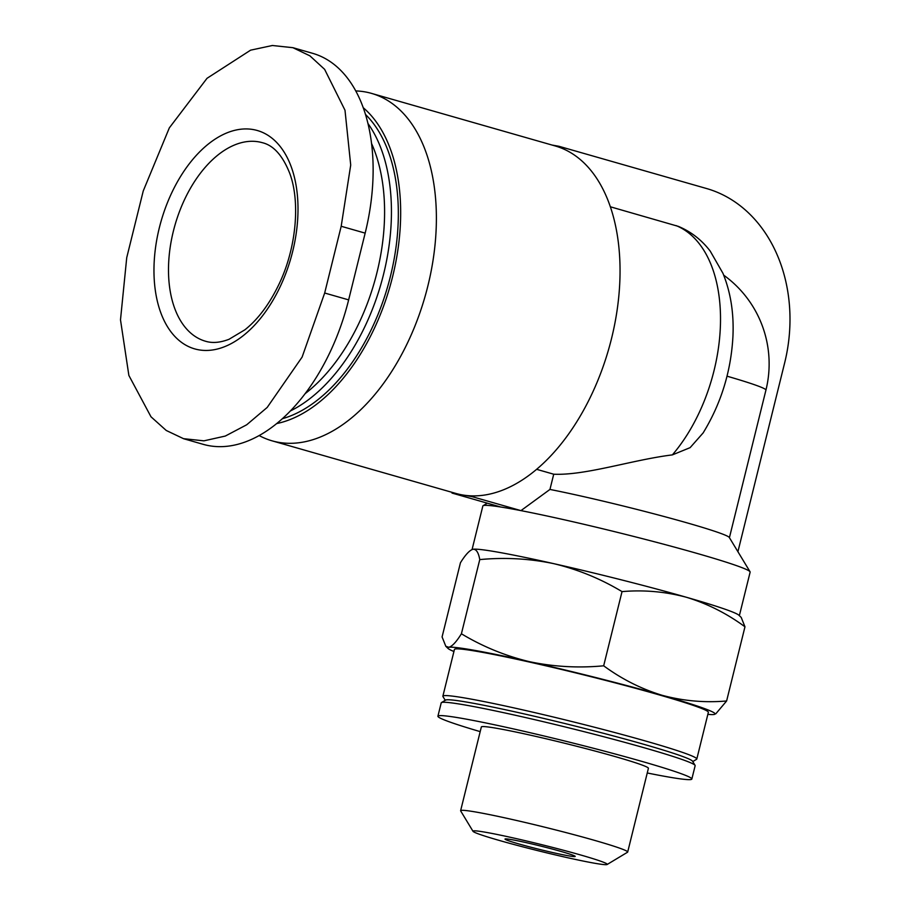 <?xml version="1.0" encoding="UTF-8"?>
<svg xmlns="http://www.w3.org/2000/svg" width="910" height="910" viewBox="0 0 910 910"><rect width="100%" height="100%" fill="white"/><g stroke="black" fill="none" stroke-linecap="round" stroke-linejoin="round"><path stroke-width="1.36" d="M453.931 651.503A137.683 6.723 13.9 0 1 448.095 648.489A137.683 6.723 13.9 0 1 448.789 647.283A137.683 6.723 13.9 0 1 529.586 661.707A137.683 6.723 13.9 0 1 662.184 695.308A137.683 6.723 13.9 0 1 714.418 714.395A137.683 6.723 13.9 0 1 713.997 714.486A137.683 6.723 13.9 0 1 707.855 714.35M473.052 549.253L472.563 549.367A137.683 6.723 13.9 0 1 472.631 549.344A137.683 6.723 13.9 0 1 473.052 549.253A137.683 6.723 13.9 0 1 553.849 563.677C529.586 558.581 504.891 557.227 479.763 559.593C478.489 552.495 476.26 549.048 473.052 549.253C469.685 550.14 465.476 554.645 460.437 562.767L442.078 636.943L445.82 646.282L448.789 647.283C452.156 646.407 456.365 641.903 461.404 633.781C482.744 646.623 505.471 655.928 529.586 661.707C553.849 666.803 578.544 668.167 603.671 665.802C621.769 679.11 641.277 688.95 662.184 695.308C683.285 700.973 704.761 702.861 726.612 700.984L715.795 713.804M622.03 591.614C600.68 578.771 577.952 569.467 553.849 563.677A137.683 6.723 13.9 0 1 686.447 597.279C665.358 591.625 643.882 589.737 622.03 591.614L603.671 665.802M741.229 617.469L744.971 626.797C726.874 613.476 707.366 603.648 686.447 597.279A137.683 6.723 13.9 0 1 738.954 615.262L741.252 617.458M568.056 855.741A36.138 1.763 13.9 0 1 528.71 846.653A36.138 1.763 13.9 0 1 505.016 839.065A36.138 1.763 13.9 0 1 540.529 846.027A36.138 1.763 13.9 0 1 575.188 856.424A36.138 1.763 13.9 0 1 568.056 855.741M703.077 433.012C721.05 403.608 731.003 371.485 732.925 336.632C734.017 313.393 730.684 292.281 722.938 273.284L710.232 251.126C701.644 239.921 691.031 231.675 678.394 226.397L610.314 206.775M472.074 549.538L482.846 505.983A137.683 6.723 13.9 0 1 483.085 505.698A137.683 6.723 13.9 0 1 500.762 507.018A137.683 6.723 13.9 0 1 520.952 510.624L549.947 489.443L553.724 474.212C585.619 475.623 632.313 459.834 672.376 454.886L690.121 447.652L703.055 433.012M553.724 474.212L536.661 469.332M259.179 435.572A180.703 107.357 -74 0 0 272.09 440.838L455.751 493.402A180.703 107.357 -74 0 0 462.109 494.881A180.703 107.357 -74 0 0 472.404 495.882A180.703 107.357 -74 0 0 611.509 338.611A180.703 107.357 -74 0 0 558.729 147.079A180.703 107.357 -74 0 0 555.191 145.953L371.519 93.389A180.703 107.357 -74 0 0 365.16 91.91A180.703 107.357 -74 0 0 355.708 90.932M500.762 507.018L452.008 493.072L472.21 496.678L520.952 510.624A137.683 6.723 13.9 0 1 664.675 544.487A137.683 6.723 13.9 0 1 750.056 571.776A137.683 6.723 13.9 0 1 750.136 572.128L739.364 615.649M549.947 489.443A109.28 5.335 13.9 0 1 663.174 516.266A109.28 5.335 13.9 0 1 729.319 537.491L750.056 571.776M183.513 438.7L203.26 444.353A168.657 100.202 -74 0 0 348.644 299.879L365.16 233.131A168.657 100.202 -74 0 0 312.585 53.315L292.838 47.661L309.889 55.828L324.62 69.342L344.992 110.224L350.714 165.051L341.193 226.271L324.677 293.02L302.109 357.095L267.187 407.441L246.69 424.788L225.293 436.061L203.931 440.838L183.524 438.677L166.234 430.464L151.003 416.803L128.867 375.432L120.495 319.842L126.729 257.678L143.257 190.929L169.34 127.866L207.025 78.305L250.603 50.164L272.363 45.5L292.838 47.684M272.09 440.838A180.703 107.357 -74 0 0 425.015 296.649A180.703 107.357 -74 0 0 371.519 93.389M276.731 423.571A170.557 101.328 -74 0 0 390.845 283.397A170.557 101.328 -74 0 0 363.181 107.664M282.441 418.691A166.871 99.133 -74 0 0 388.786 282.635A166.871 99.133 -74 0 0 365.422 114.376M290.461 410.922A166.871 99.133 -74 0 0 382.132 279.802A166.871 99.133 -74 0 0 367.89 123.396M305.225 393.586A162.003 96.244 -74 0 0 371.507 143.393M480.196 731.629A130.79 6.393 13.9 0 1 437.915 716.204A130.79 6.393 13.9 0 1 566.418 741.422A130.79 6.393 13.9 0 1 691.839 779.051A130.79 6.393 13.9 0 1 666.029 776.571A130.79 6.393 13.9 0 1 647.249 772.977M473.007 831.308L460.676 810.924A86.052 4.209 13.9 0 1 460.619 810.708L481.344 726.953A86.052 4.209 13.9 0 1 565.884 743.55A86.052 4.209 13.9 0 1 648.409 768.302L627.684 852.044A86.052 4.209 13.9 0 1 627.536 852.226L607.118 864.5A69.171 3.378 13.9 0 1 593.593 863.055A69.171 3.378 13.9 0 1 519.86 846.072A69.171 3.378 13.9 0 1 473.007 831.308A69.171 3.378 13.9 0 1 540.915 844.469A69.171 3.378 13.9 0 1 607.118 864.5M437.915 716.204L441.213 702.861A130.79 6.393 13.9 0 1 441.441 702.6A130.79 6.393 13.9 0 1 569.717 728.08A130.79 6.393 13.9 0 1 695.069 765.356A130.79 6.393 13.9 0 1 695.149 765.697L691.839 779.051M441.441 702.6L445.604 700.086A127.354 6.222 13.9 0 1 570.502 724.906A127.354 6.222 13.9 0 1 692.556 761.204L695.069 765.356M445.24 700.313L442.942 696.525A130.79 6.393 13.9 0 1 442.874 696.184A130.79 6.393 13.9 0 1 571.366 721.403A130.79 6.393 13.9 0 1 696.798 759.031A130.79 6.393 13.9 0 1 696.571 759.293L692.783 761.579M442.874 696.184L454.431 649.467A130.79 6.393 13.9 0 1 582.935 674.685A130.79 6.393 13.9 0 1 708.355 712.303L696.798 759.031M460.619 810.708A86.052 4.209 13.9 0 1 545.158 827.292A86.052 4.209 13.9 0 1 627.684 852.044M155.223 250.057A113.579 67.477 -74 0 0 207.889 350.418A113.579 67.477 -74 0 0 294.317 244.176A113.579 67.477 -74 0 0 253.23 129.561A113.579 67.477 -74 0 0 155.223 250.057M552.051 145.054L558.922 146.282L706.649 188.552A146.282 117.447 -79.9 0 1 784.682 362.76L737.919 551.71M558.729 147.079L558.922 146.282M452.008 493.072L452.179 492.378M472.21 496.678L472.404 495.882M479.763 559.593L461.404 633.781M744.971 626.797L726.612 700.984M672.376 454.886A137.683 81.798 -74 0 0 720.492 322.208A137.683 81.798 -74 0 0 676.107 225.6M727.033 376.183A109.28 5.335 13.9 0 1 765.936 390.106A109.28 109.28 0 0 0 723.723 275.184M365.16 233.131L341.193 226.271M348.644 299.879L324.677 293.02M258.747 141.858A103.262 61.345 -74 0 0 174.151 228.126A103.262 61.345 -74 0 0 205.558 341.25C212.349 343.343 220.174 342.683 229.036 339.282L244.938 329.773C258.099 319.285 269.451 304.088 279.006 284.204C296.41 248.18 300.38 201.736 289.778 173.435C282.748 155.655 273.614 145.407 262.376 142.699A103.262 61.345 -74 0 0 258.747 141.858M448.095 648.489L445.798 646.293M729.422 537.651L765.936 390.106M487.294 503.173L483.085 505.698"/></g></svg>
